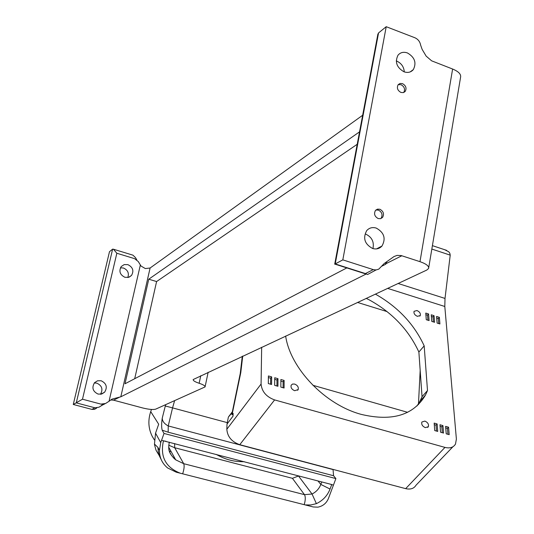 <?xml version="1.0" encoding="UTF-8"?>
<svg xmlns="http://www.w3.org/2000/svg" width="534" height="534" viewBox="0 0 534 534"><rect width="100%" height="100%" fill="white"/><g stroke="black" fill="none" stroke-linecap="round" stroke-linejoin="round"><path stroke-width="0.8" d="M400.921 92.435L403.324 92.609L405.233 91.394C406.835 88.203 405.92 85.614 402.502 83.631L400.086 83.451L398.17 84.679C396.582 87.87 397.496 90.46 400.921 92.435M403.717 92.489L403.757 92.449C405.353 89.265 404.445 86.675 401.027 84.692L398.19 84.646M378.206 218.56L380.602 218.666L382.558 217.438C384.387 214.007 383.499 211.277 379.881 209.248L377.471 209.141L375.502 210.383C373.687 213.814 374.588 216.544 378.206 218.56M380.735 218.633L381.082 218.273C382.911 214.848 382.017 212.125 378.412 210.096L375.829 210.036M372.572 248.477C376.33 249.552 379.467 248.731 381.99 246.027C386.082 238.498 384.173 232.517 376.25 228.085C372.452 226.977 369.274 227.811 366.724 230.588C362.699 238.137 364.649 244.098 372.572 248.477M365.536 234.026C371.831 236.976 374.301 241.829 372.946 248.59M404.018 71.803C407.842 73.065 410.946 72.33 413.329 69.6C416.714 62.798 414.744 57.238 407.422 52.939C403.564 51.644 400.427 52.392 398.017 55.182C394.693 62.004 396.695 67.544 404.018 71.803M396.268 60.923L396.682 61.07C401.341 63.186 403.878 66.797 404.291 71.903M417.041 405.947L420.018 401.147L422.04 396.662L418.876 352.026C408.65 329.825 392.043 312.41 369.047 299.774L366.217 298.373M285.637 336.04C290.363 368.527 325.193 404.879 361.431 414.431C392.236 421.666 413.583 415.205 425.485 395.053L427.5 390.568L422.04 396.662M417.388 316.335L420.278 315.554C420.759 313.458 419.657 311.783 416.974 310.534L414.077 311.315C413.596 313.418 414.698 315.093 417.388 316.335M425.344 427.634L428.355 426.679C428.949 424.263 427.787 422.401 424.877 421.086L421.853 422.034C421.266 424.45 422.427 426.319 425.344 427.634M294.681 390.714L298.166 389.586C298.766 387.183 297.598 385.341 294.668 384.073L292.552 384.046L291.177 385.194C290.576 387.604 291.744 389.44 294.681 390.714M216.143 454.381C221.323 457.211 225.955 459.127 230.054 460.121C234.059 461.229 238.798 461.756 244.258 461.71M127.873 264.637C132.879 267.174 134.094 270.771 131.518 275.444L128.554 277.346L124.929 277.306C119.936 274.803 118.702 271.212 121.225 266.546L124.208 264.59L127.873 264.637M120.424 267.814L123.427 268.001C127.786 269.97 129.248 273.141 127.82 277.513M101.16 380.755C106.486 383.392 107.641 387.21 104.604 392.21L101.614 394.052L98.069 394.072C92.756 391.475 91.581 387.671 94.545 382.671L97.568 380.782L101.16 380.755M94.291 382.965L96.848 383.152C102.007 385.635 103.216 389.339 100.465 394.266M136.771 259.791L135.389 257.522L132.926 255.159L131.411 254.698M96.814 407.963L94.531 409.358L91.835 409.378L94.952 407.809L99.01 407.195L103.83 404.178L101.647 405.279M376.023 269.964L367.546 274.516L365.41 273.568L373.273 269.623L376.123 269.95L378.773 269.136L384.226 263.496L394.032 256.534L397.116 255.386L401.174 255.559L419.984 261.673L452.618 69.033C458.613 71.509 461.256 74.293 460.555 77.37L428.722 267.681M452.618 69.033L431.619 60.823L426.139 56.103L422.134 49.375L420.645 45.176C419.984 41.645 418.042 39.162 414.825 37.727L386.216 26.7L378.553 32.928L335.212 263.943L342.815 259.864L386.216 26.7M366.057 274.076L120.811 396.802L111.92 399.152L109.056 401.261L140.355 264.971L138.273 261.547L134.555 258.636L116.839 253.249L82.49 399.212L73.271 404.478L91.835 409.378M116.839 253.249L113.462 249.224L112.634 249.124L109.49 251.681L73.271 404.478M82.49 399.212L100.919 404.111L103.83 404.178M377.798 34.597L378.553 32.928M334.705 264.17L335.212 263.943L365.41 273.568M305.194 504.917L180.278 473.217C165.54 467.343 159.94 456.543 163.464 440.824L331.741 484.532L330.052 489.051C327.462 495.639 322.91 500.505 316.402 503.655L310.801 504.97L305.194 504.917L313.238 506.96L317.877 507.16C322.87 506.145 326.367 503.295 328.383 498.609L335.886 478.591L333.57 475.741L333.036 469.399M387.604 288.373L444.802 306.483L445.016 298.433L450.215 255.139L431.832 249.058M444.802 306.483L456.39 439.075L455.495 444.061C453.426 447.479 449.922 448.593 444.969 447.399L274.603 399.913L239.766 444.695C231.709 441.818 227.404 436.679 226.837 429.263L227.003 424.109L233.044 416.099L233.131 413.349L232.01 414.838L232.13 413.036M110.825 399.979L113.562 400.166L142.645 407.949C148.786 409.458 153.131 409.858 155.681 409.144L205.063 386.923C205.203 385.855 203.234 384.634 199.155 383.272C195.043 381.903 193.048 380.662 193.174 379.554L426.786 270.057L428.588 268.475C429.169 266.152 426.306 263.883 419.984 261.673M386.576 262.02L386.729 263.175L385.455 264.377L381.409 266.393M140.355 264.971L141.043 266.059L145.315 268.562L150.101 268.015L362.659 115.257M100.919 404.111L105.592 403.477L109.056 401.261M154.373 439.876L152.13 436.158C148.345 428.408 147.871 420.225 150.721 411.601L158.678 424.216L155.554 433.161L160.727 442.646L159.446 450.262C159.412 457.518 162.129 463.419 167.609 467.958L176.24 472.189L180.278 473.217M171.18 451.657L169.371 451.103L169.932 452.558L171.427 455.295L173.924 458.299L175.733 459.861L183.709 463.692L304.48 494.658L312.05 494.023C316.235 491.901 319.158 488.703 320.827 484.425L321.762 481.928M154.366 439.929L152.257 436.411L154.366 439.909M174.631 443.547L174.678 447.726L168.717 445.209M161.261 459.727L159.346 455.876L158.338 452.325L157.924 447.412L159.446 450.262M157.924 447.412L154.473 444.061L154.586 444.969L156.021 450.222L159.245 455.609M298.726 475.921L292.418 478.317L304.48 494.658C305.615 496.794 305.528 500.131 304.206 504.663M163.464 440.824L166.047 441.311M316.402 503.655L312.05 494.023L298.546 476.054M162.243 418.162L165.3 405.98L172.555 407.883L168.243 425.932C164.332 423.829 162.329 421.239 162.243 418.162C161.455 423.529 161.435 427.534 162.189 430.19L164.011 433.448L160.727 442.646M151.462 409.465L150.721 411.601M330.052 489.051L320.827 484.425L317.937 480.927M333.009 469.566L168.243 425.932L168.17 432.2L162.189 430.19M452.892 446.778L416.066 485.166C413.97 488.577 410.499 489.731 405.666 488.643L239.766 444.695M359.542 131.851L148.759 279.202L125.003 383.779L346.82 267.914M226.837 429.263L261.079 384.033C261.8 391.555 266.306 396.849 274.603 399.913M242.276 356.305L240.24 373.56L240.774 372.679L232.01 414.838M233.131 413.349L233.044 416.099M261.079 384.033L261.66 347.247M174.591 400.747L172.555 407.883L226.997 422.561M444.655 249.705L448.8 251.814L449.828 253.256L450.215 255.139M357.213 144.28L156.595 281.551L134.702 378.713M156.595 281.551L148.759 279.202M437.112 323.077L439.916 323.951L439.362 317.336L436.565 316.462L437.112 323.077M431.766 321.415L434.583 322.289L434.042 315.674L431.245 314.793L431.766 321.415M425.765 313.078L426.272 319.706L429.089 320.58L428.575 313.959L425.765 313.078M446.217 433.822L449.187 434.656L448.567 427.2L445.603 426.359L446.217 433.822M440.557 432.22L443.54 433.061L442.933 425.598L439.969 424.75L440.557 432.22M434.162 423.102L434.736 430.578L437.72 431.419L437.139 423.949L434.162 423.102M280.851 387.11L284.088 388.024L284.115 380.422L280.891 379.507L280.851 387.11M274.676 385.361L277.927 386.282L277.974 378.679L274.736 377.758L274.676 385.361M268.408 375.956L268.322 383.566L271.579 384.487L271.659 376.877L268.408 375.956M418.876 352.026L424.183 345.865C414.117 324.091 397.843 306.836 375.355 294.101M424.183 345.865L427.5 390.568M373.273 269.623L342.815 259.864M227.003 424.109L228.385 417.067L232.25 412.588M164.011 433.448L335.886 478.591M154.473 444.061L155.554 433.161M270.591 384.213L270.658 378.192L268.388 377.545M270.658 378.192L271.659 376.877M276.932 386.002L276.972 379.988L274.723 379.347M276.972 379.988L277.974 378.679M283.087 387.737L283.107 381.73L280.877 381.096M283.107 381.73L284.115 380.422M436.478 431.065L436.018 425.157L434.282 424.663M436.018 425.157L437.139 423.949M442.286 432.707L441.812 426.799L440.089 426.312M441.812 426.799L442.933 425.598M447.926 434.302L447.439 428.401L445.736 427.914M447.439 428.401L448.567 427.2M427.914 320.213L427.527 315.2L425.885 314.686M427.527 315.2L428.575 313.959M433.394 321.922L432.994 316.909L431.372 316.402M432.994 316.909L434.042 315.674M438.721 323.584L438.307 318.571L436.699 318.07M438.307 318.571L439.362 317.336M387.09 311.602L357.533 302.431M94.952 407.809L76.282 402.87L112.634 249.124M398.084 283.474L445.016 298.433M385.455 264.377L385.775 262.534M150.101 268.015L120.811 396.802M119.756 397.062L113.562 400.166M401.848 255.753L386.636 263.369M292.418 478.317L174.678 447.726L183.709 463.692C184.504 465.808 184.157 469.186 182.655 473.818M418.436 404.625L420.178 370.389M333.443 485.119L329.071 483.831M161.568 440.29L163.477 440.79M165.3 405.98L165.667 404.712M333.57 475.741L168.17 432.2M104.844 403.851L101.233 405.673M200.757 375.716L199.155 383.272M242.723 356.098L240.774 372.679M405.666 488.643L444.969 447.399M312.904 385.294L407.609 412.315M403.757 92.449L405.233 91.394M381.082 218.273L382.558 217.438M376.53 248.904L381.99 246.027M410.145 71.93L413.329 69.6M420.018 401.147L425.485 395.053M419.817 316.108L420.278 315.554M427.674 427.42L428.355 426.679M297.618 390.287L298.166 389.586M129.215 277.119L131.518 275.444M100.772 394.232L104.604 392.21M113.462 249.224L132.926 255.159M334.705 264.197L377.905 34.036M365.95 274.009L334.891 264.11M386.823 262.661L386.729 263.175M168.684 447.172L175.733 459.861M169.238 442.145C168.564 448.647 167.329 452.118 175.699 459.834M208.147 372.258L205.089 386.796M231.963 413.676L240.253 373.513M446.718 250.386L432.406 245.64M232.51 411.574L228.385 417.067"/></g></svg>
